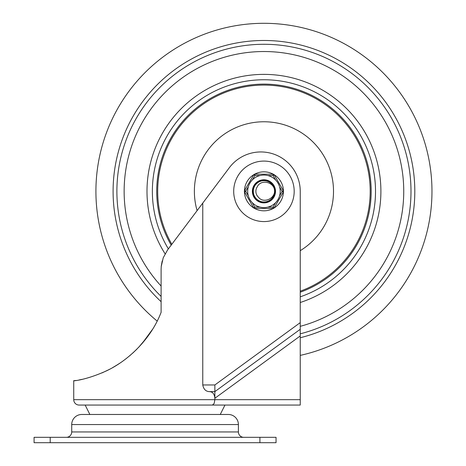 <?xml version="1.0" encoding="UTF-8"?>
<svg xmlns="http://www.w3.org/2000/svg" width="466" height="466" viewBox="0 0 466 466"><rect width="100%" height="100%" fill="white"/><g stroke="black" fill="none" stroke-linecap="round" stroke-linejoin="round"><path stroke-width="0.7" d="M271.317 442.7L276.041 442.7L276.041 437.324L34.076 437.324L34.076 442.7L271.317 442.7M71.717 424.555A10.083 10.083 0 0 1 81.8 414.472L228.317 414.472A10.083 10.083 0 0 1 238.4 424.555L238.4 431.947L71.717 431.947L71.717 424.555L238.4 424.555M243.776 437.324A5.376 5.376 0 0 1 238.4 431.947M71.717 431.947A5.376 5.376 0 0 1 66.341 437.324M212.455 405.059L214.168 403.486L214.861 399.682L214.861 391.621L300.238 329.293L300.238 405.059L79.109 405.059A5.376 5.376 0 0 1 73.733 399.682L73.733 380.868M209.415 391.621L214.861 391.621L214.861 384.963L202.762 384.963C203.613 389.273 205.832 391.492 209.415 391.621C212.665 391.784 214.476 394.003 214.861 398.279L300.238 335.951M202.762 384.963L202.762 203.094L228.957 168.22A39.389 39.389 0 0 1 300.238 191.328L300.238 329.293M89.862 414.472L85.161 405.059L224.962 405.059L220.255 414.472M202.762 203.094L167.574 249.933L163.234 257.785L161.23 266.517L161.108 269.307L161.108 312.307M161.166 312.162C151.165 338.636 128.604 360.434 106.632 370.785C81.684 382.137 67.465 381.083 76.162 380.489M136.917 349.11L132.717 353.129M126.006 358.756L122.89 361.086M108.997 369.602L101.955 372.934M82.092 379.347L79.109 379.965M162.22 260.908L161.265 266.127M254.558 208.413A19.49 19.49 0 0 0 273.175 208.494M274.049 207.993A19.49 19.49 0 0 0 283.421 191.916M283.427 190.909A19.49 19.49 0 0 0 274.189 174.75M273.321 174.243A19.49 19.49 0 0 0 254.71 174.162M244.452 191.747A19.49 19.49 0 0 0 253.69 207.906M253.836 174.663A19.49 19.49 0 0 0 244.458 190.74M115.341 366.06L120.205 362.956M125.599 359.076L130.468 355.115M142.078 343.541L152.37 329.555M106.324 370.936L110.267 368.938M112.277 367.843L118.038 364.383M138.699 347.269L147.105 337.267M79.109 405.059L85.161 405.059M300.238 355.389A168.028 168.028 0 0 0 263.942 23.3A168.028 168.028 0 0 0 157.147 321.051M263.942 51.528A139.8 139.8 0 0 0 161.108 286.037A139.8 139.8 0 0 1 263.942 51.528A139.8 139.8 0 0 1 300.238 326.334A139.8 139.8 0 0 0 263.942 51.528M300.238 296.83A111.572 111.572 0 0 0 263.942 79.756A111.572 111.572 0 0 0 168.36 248.885A111.572 111.572 0 0 1 263.942 79.756M171.191 245.122A107.221 107.221 0 0 1 263.942 84.107A107.221 107.221 0 0 1 300.238 292.223M197.106 210.62A69.562 69.562 0 0 1 263.942 121.766A69.562 69.562 0 0 1 300.238 250.673M263.896 202.081A10.753 10.753 0 0 0 274.695 191.375A10.753 10.753 0 0 0 263.989 180.575A10.753 10.753 0 0 0 253.189 191.281A10.753 10.753 0 0 0 263.896 202.081A10.753 10.753 0 0 0 274.695 191.375A10.753 10.753 0 0 0 263.989 180.575C254.477 180.004 249.327 193.396 256.772 199.343C263.517 206.077 276.251 199.471 274.625 190.081C274.043 180.569 260.127 177.074 255.118 185.183C249.246 192.685 257.343 204.527 266.47 201.784C275.843 200.06 277.631 185.823 268.981 181.827C260.826 176.905 250.044 186.371 253.871 195.097C256.714 204.195 271.055 204.259 273.979 195.19C277.882 186.493 267.193 176.934 258.985 181.787C250.3 185.701 251.966 199.949 261.321 201.761C270.42 204.586 278.621 192.819 272.82 185.258C267.886 177.109 253.941 180.476 253.271 189.982C251.558 199.361 264.234 206.083 271.037 199.413C278.534 193.53 273.507 180.092 263.989 180.575C254.477 180.004 249.327 193.396 256.772 199.343C263.517 206.077 276.251 199.471 274.625 190.081C274.043 180.569 260.127 177.074 255.118 185.183M258.566 197.339A8.068 8.068 0 0 1 257.325 186.715C260.599 179.416 273.128 181.321 274.625 190.081C275.266 198.918 263.313 203.7 258.566 197.339M275.627 202.64L272.994 207.16L272.989 208.506A1.346 1.346 0 0 0 274.154 207.842A1.346 1.346 0 0 1 273.659 208.331M248.302 195.796L245.704 191.252L244.545 190.571L253.731 174.82L254.89 175.496L260.127 175.519A16.263 16.263 0 0 0 252.252 180.016L254.89 175.496L254.896 174.15L273.134 174.232A1.346 1.346 0 0 1 273.804 174.412A1.346 1.346 0 0 0 273.134 174.232L273.128 175.571L275.726 180.121A16.263 16.263 0 0 0 267.892 175.554L273.128 175.571L274.293 174.907L283.345 190.74L282.18 191.41L279.542 195.93A16.263 16.263 0 0 0 264.012 175.065A16.263 16.263 0 0 0 247.679 191.258A16.263 16.263 0 0 0 263.873 207.591A16.263 16.263 0 0 0 279.583 186.86L282.18 191.41L283.34 192.085A1.346 1.346 0 0 0 283.526 191.415A1.346 1.346 0 0 1 283.34 192.085L274.154 207.842L272.994 207.16L267.758 207.143M275.499 191.38A11.563 11.563 0 0 1 263.89 202.891A11.563 11.563 0 0 1 252.38 191.281A11.563 11.563 0 0 0 263.89 202.891A11.563 11.563 0 0 0 275.499 191.38A11.563 11.563 0 0 0 263.989 179.771A11.563 11.563 0 0 0 252.38 191.281M259.987 207.108L254.756 207.085L253.586 207.749A1.346 1.346 0 0 0 254.751 208.43L272.989 208.506M253.586 207.749L244.539 191.916A1.346 1.346 0 0 1 244.545 190.571L253.731 174.82A1.346 1.346 0 0 1 254.896 174.15M273.804 174.412A1.346 1.346 0 0 1 274.293 174.907L283.345 190.74A1.346 1.346 0 0 1 283.526 191.415M50.212 442.7L50.212 437.324M259.911 437.324L259.911 442.7M300.238 399.682L73.733 399.682M263.942 221.571A30.243 30.243 0 0 0 294.186 191.328A30.243 30.243 0 0 0 263.942 161.085A30.243 30.243 0 0 0 233.699 191.328A30.243 30.243 0 0 0 263.942 221.571M214.861 384.963L300.238 322.635M300.238 337.745A150.844 150.844 0 0 0 263.942 40.484A150.844 150.844 0 0 0 161.108 301.688M300.238 333.825A147.046 147.046 0 0 0 263.942 44.282A147.046 147.046 0 0 0 161.108 296.44M300.238 302.504A116.949 116.949 0 0 0 263.942 74.379A116.949 116.949 0 0 0 165.081 253.801M171.826 244.271A106.242 106.242 0 0 1 263.942 85.086A106.242 106.242 0 0 1 300.238 291.18M254.751 208.43L254.756 207.085L252.158 202.541M244.539 191.916L245.704 191.252L248.343 186.726"/></g></svg>
